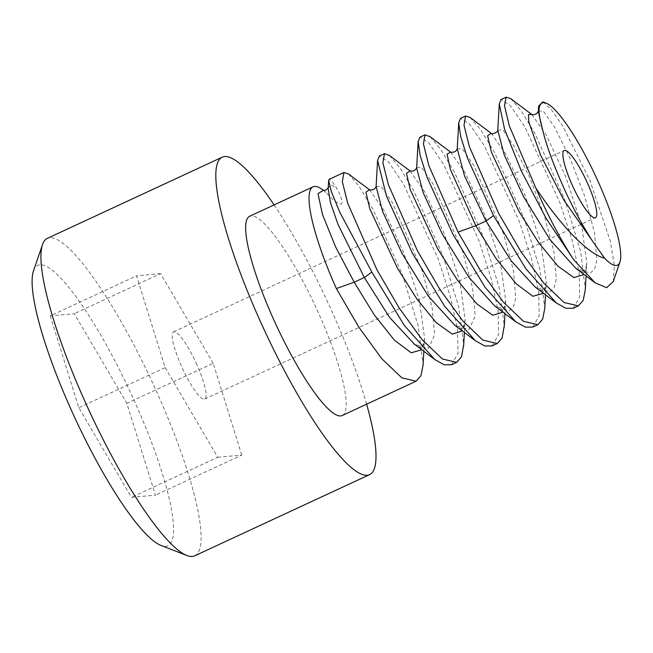 <?xml version="1.0" encoding="UTF-8"?>
<svg xmlns="http://www.w3.org/2000/svg" width="653" height="653" viewBox="0 0 653 653"><rect width="100%" height="100%" fill="white"/><g stroke="black" fill="none" stroke-linecap="round" stroke-linejoin="round"><path stroke-width="0.49" stroke-dasharray="3.27 2.45" d="M542.823 101.835L551.205 109.329L562.886 126.274L589.937 180.571L610.351 241.349L614.408 265.526L613.232 281.606M573.318 308.224L579.725 296.903L579.17 272.93L572.02 239.806L559.67 202.006L524.93 127.017L510.132 105.386L501.08 99.534M538.333 111.369L543.076 110.781L554.724 127.408L569.914 157.895L584.5 195.655L594.459 232.435L596.834 260.237L594.712 268.775L590.385 273.06L575.864 268.334C582.035 272.048 584.696 273.37 583.839 272.301L584.402 272.228C584.549 274.129 585.357 271.126 586.827 263.208L584.027 274.464M497.766 130.282L502.671 129.751L514.368 146.59L529.542 177.151L544.055 214.845L553.94 251.503L556.266 279.158L554.136 287.638L549.81 291.899L535.321 287.173M510.622 98.587L521.118 110.692L534.954 133.441L564.747 199.655L580.541 250.981L585.325 289.597M532.758 327.055L539.19 315.587L538.603 291.695L531.469 258.678L519.111 220.836L484.371 145.848L469.531 124.16L460.52 118.364M470.054 117.409L480.616 129.596L494.492 152.443L524.179 218.486L539.917 269.534L544.765 308.453M492.191 345.886L498.614 334.532L498.076 310.787L490.991 277.811L478.551 239.667L443.746 164.572L428.988 143.015L419.961 137.195M430.188 136.787L440.742 149.423L454.537 172.4L483.62 237.317L499.08 287.206L504.271 325.667M451.631 364.717L458.047 353.395L457.492 329.422L450.341 296.299L437.992 258.498L403.374 183.722L388.535 161.968L379.401 156.026M389.49 155.512L400.06 168.066L413.765 190.831L443.06 256.147L458.594 306.347L463.712 344.678M342.172 415.537A109.851 21.737 65.1 0 0 318.844 313.807A109.851 21.737 65.1 0 0 249.658 216.257M348.4 173.927L358.962 186.129L372.839 208.984L402.501 274.97L418.238 326.035L423.079 364.962M323.292 190.292L326.72 193.255A109.851 21.737 65.1 0 0 322.843 189.925M326.72 193.255C333.903 201.051 338.825 204.618 341.495 203.956C342.89 201.916 341.348 196.782 336.866 188.546L331.953 181.33L329.153 179.355M328.157 188.317L330.63 184.481L336.866 188.546M366.619 404.191A174.996 34.617 65.1 0 0 332.442 312.575A174.996 34.617 -114.9 0 0 274.105 204.911M194.708 555.817A174.996 34.617 65.1 0 0 157.553 393.767A174.996 34.617 -114.9 0 0 47.326 238.369M33.507 270.824A154.557 30.577 -114.9 0 1 135.114 402.591A154.557 30.577 65.1 0 1 160.997 545.435M50.257 315.889L78.833 407.717L131.424 497.349L155.438 495.17L126.862 403.342L74.271 313.709L50.257 315.889L136.567 275.819L165.144 367.639L78.833 407.717M165.144 367.639L217.735 457.28L131.424 497.349M217.735 457.28L241.757 455.092L155.438 495.17M241.757 455.092L213.18 363.272L126.862 403.342M213.18 363.272L160.581 273.631L74.271 313.709M160.581 273.631L136.567 275.819M196.896 364.758A37.041 7.33 65.1 0 0 173.559 331.863A37.041 7.33 65.1 0 0 181.428 366.162A37.041 7.33 65.1 0 0 204.756 399.056A37.041 7.33 65.1 0 0 196.896 364.758M531.787 114.504L546.357 135.244L565.751 176.865L581.611 225.073L586.827 263.208M491.211 133.318L505.814 154.116L525.208 195.729L541.051 243.904L546.267 282.023L543.467 293.287M450.652 152.149L465.222 172.89L484.575 214.388L500.435 262.49L505.716 300.649L502.908 312.118M410.125 171.004L424.736 191.843L444.089 233.399L459.916 281.5L465.156 319.586L462.348 330.94M369.476 189.77L384.16 210.658L403.53 252.221L419.357 300.323L424.597 338.425L421.797 349.763M457.239 148.688L462.316 148.794L474.102 165.935L503.675 234.215L513.454 270.685L515.69 298.135L513.536 306.543L509.201 310.746L494.745 305.996M416.655 167.837L421.356 167.225L432.89 183.632L462.528 251.291L472.592 287.997L475.221 316.019L469.115 329.373L454.97 325.406M376.112 186.407L381.091 186.342L392.706 203.124L422.14 270.628L432.074 307.041L434.661 334.834L428.637 348.171L414.663 344.417M586.084 276.007L586.818 263.241M545.524 294.838L546.259 282.096M464.397 332.483L465.124 319.831M423.854 351.314L424.581 338.654M505.691 300.87L504.957 313.66M323.97 190.782L323.357 190.317M328.173 188.407L328.19 187.933M323.129 190.243L323.994 190.815M458.724 122.65L458.684 123.482M474.478 340.066L475.368 340.744M433.478 358.554L434.751 359.509M505.708 300.649C504.369 308.51 503.61 311.554 503.422 309.759L503.218 309.906C504.051 311.13 501.178 309.791 494.599 305.89M465.14 319.586C463.01 333.993 462.577 326.573 462.642 328.72C461.132 327.349 466.397 332.263 454.096 324.745M424.589 338.442C422.638 352 421.805 345.992 421.993 347.6C420.222 346.188 426.18 351.183 413.463 343.511M535.248 287.116C547.981 294.666 542.382 289.695 543.867 291.026C544.373 292.103 545.173 289.099 546.267 282.023M173.559 331.863L564.241 150.484M204.756 399.056L595.438 217.686"/><path stroke-width="0.98" d="M604.613 258.245A89.412 17.688 65.1 0 0 619.95 262.016A89.412 17.688 65.1 0 0 595.879 176.637A89.412 17.688 65.1 0 0 546.202 103.15A89.412 17.688 65.1 0 0 538.921 111.402C539.443 116.618 540.717 122.952 542.733 130.396C547.075 147.774 555.205 169.347 567.106 195.1C579.056 219.751 584.549 228.272 591.798 240.067L604.613 258.245C587.292 253.78 560.176 224.787 535.835 188.007L509.283 125.792L504.483 105.631L506.148 97.183L510.622 98.587L531.779 114.495M587.569 183.379A37.041 7.33 65.1 0 0 564.241 150.484A37.041 7.33 65.1 0 0 572.101 184.791A37.041 7.33 65.1 0 0 595.438 217.686A37.041 7.33 65.1 0 0 587.569 183.379M619.95 262.016L613.232 281.606L606.661 287.695L595.177 282.847L573.905 260.008A109.851 21.737 -114.9 0 1 535.835 188.007M538.921 111.402L538.635 106.096L542.823 101.835L546.202 103.15M465.589 116.014L460.52 118.364L458.708 122.65L460.643 136.412L467.483 158.108L493.529 215.596L525.918 268.856L556.413 303.033L565.963 308.33L573.318 308.224L578.387 305.873L564.07 302.51L543.786 283.124L520.898 251.585L498.598 213.237L469.417 146.762L464.005 125.18L465.589 116.014L470.054 117.409L491.105 133.245C491.831 134.942 498.68 131.849 497.782 130.127L497.782 130.127M573.905 260.008L546.104 218.355L521.257 170.857L504.573 129.253L499.267 103.884L501.08 99.534L506.148 97.183M542.733 130.396L538.325 111.475L538.635 106.096M595.177 282.847L575.856 268.326L550.095 239.757L523.502 196.529L504.222 154.834L497.766 130.29M556.413 303.033L535.248 287.116L511.217 260.898L486.012 221.008L464.52 175.886L457.239 148.688M586.084 276.007L585.317 289.597L583.202 300.339L578.387 305.873M425.03 134.844L419.961 137.195L418.149 141.489L420.116 155.398L427.021 177.192L452.97 234.427L485.326 287.647L515.805 321.823L525.33 327.137L532.758 327.055L537.827 324.704L523.477 321.317L503.39 302.151L480.445 270.571L458.039 232.068L428.85 165.576L423.446 143.995L425.03 134.844L430.188 136.787M545.524 294.838L544.757 308.453L542.643 319.162L537.827 324.704M384.47 153.675L379.401 156.026L377.581 160.418L386.413 195.9L412.41 253.258L444.677 306.347L475.368 340.744L484.869 346L492.191 345.886L497.268 343.535L482.82 340.082L462.748 320.884L439.853 289.361L417.479 250.899L388.364 184.644L382.887 162.809L384.47 153.675L389.49 155.512M504.271 325.667L502.1 337.96L497.268 343.535M343.911 172.498L329.153 179.355L328.679 180.465L331.218 191.198L339.699 212.07L371.851 272.081L404.24 325.357L434.743 359.525L444.285 364.823L451.631 364.717L456.7 362.366L442.391 359.003L422.107 339.617L399.22 308.077L376.92 269.73L347.731 203.254L342.327 181.673L343.911 172.498L348.4 173.927L369.549 189.827M463.712 344.678L461.516 356.856L456.7 362.366M313.032 186.84L249.658 216.257A109.851 21.737 65.1 0 0 272.978 317.987A109.851 21.737 65.1 0 0 342.172 415.537L416.141 381.197L401.799 377.809L381.711 358.644L358.758 327.063L336.36 288.561A109.851 21.737 65.1 0 1 313.032 186.84A109.851 21.737 65.1 0 1 322.843 189.925L323.357 190.317M423.854 351.314L423.079 364.962L420.965 375.663L416.141 381.197M371.851 272.081L364.325 277.501L354.187 282.21L336.36 288.561M421.797 349.763L411.227 352.791L394.428 340.197L374.234 314.844L354.187 282.21L335.65 246.989L322.566 214.755L317.987 193.696L323.292 190.292M414.663 344.417L389.474 317.301L364.325 277.501L338.042 224.51L330.442 202.585L328.157 188.407L328.679 180.465M42.51 244.573L33.507 270.824A154.557 30.577 -114.9 0 0 70.581 408.46A154.557 30.577 65.1 0 0 160.997 545.435L186.856 555.491A174.996 34.617 65.1 0 1 84.49 400.42A174.996 34.617 -114.9 0 1 42.51 244.573A174.996 34.617 -114.9 0 1 47.326 238.369L222.224 157.169A174.996 34.617 -114.9 0 0 259.38 319.219A174.996 34.617 65.1 0 0 369.606 474.625A174.996 34.617 65.1 0 0 366.619 404.191M222.224 157.169A174.996 34.617 -114.9 0 1 274.105 204.911M186.856 555.491A174.996 34.617 65.1 0 0 194.708 555.817L369.606 474.625M493.529 215.596L486.012 221.008L475.866 225.718L458.039 232.068M591.798 240.067L563.947 200.193L540.537 154.998L528.824 122.07L528.473 114.61L531.689 114.43M584.027 274.464L573.922 277.623L557.931 266.163L538.578 242.532L519.004 211.482L491.423 152.149L487.611 135.702L491.138 133.261M543.467 293.287L532.889 296.291L516.09 283.696L495.913 258.343L475.866 225.718L450.341 169.388L447.052 154.173L450.603 152.108M502.908 312.118L492.786 315.277L476.78 303.792L457.394 280.104L437.804 249.013L410.264 189.672L406.484 173.29L410.076 170.964M462.348 330.94L452.243 334.116L436.253 322.655L416.883 299.001L397.302 267.942L369.729 208.593L365.925 192.162L369.476 189.77M494.745 305.996L468.846 277.231L442.318 234.076L423.095 192.48L416.647 167.943M454.97 325.406L428.368 296.184L401.848 253.062L382.585 211.45L376.112 186.407M499.267 103.884L497.766 130.298M463.622 346.18L464.397 332.483M450.643 152.157L429.486 136.265M504.957 313.66L504.189 327.226M410.117 171.021L388.984 155.128M328.255 187.762C326.5 189.982 324.794 190.807 323.129 190.243M515.805 321.823L494.599 305.89M458.684 123.482L457.214 149.08M416.647 167.919L418.149 141.489M454.096 324.745L474.478 340.066M376.087 186.815L377.589 160.418M413.635 343.641L433.478 358.554M450.676 152.182L450.521 152.076C453.745 152.696 455.982 151.651 457.231 148.941M410.149 171.045L409.994 170.931C413.169 171.559 415.39 170.515 416.655 167.805M369.582 189.843L369.443 189.745C372.651 190.366 374.871 189.337 376.104 186.668M538.341 111.304C536.758 114.161 534.529 115.189 531.64 114.406L531.787 114.504"/></g></svg>
